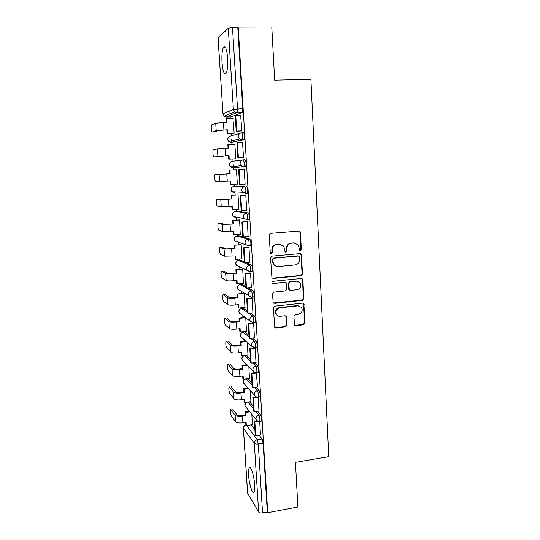 <?xml version="1.0" encoding="UTF-8"?>
<svg xmlns="http://www.w3.org/2000/svg" width="540" height="540" viewBox="0 0 540 540"><rect width="100%" height="100%" fill="white"/><g stroke="black" fill="none" stroke-linecap="round" stroke-linejoin="round"><path stroke-width="0.81" d="M300.328 250.945L301.347 249.723L300.476 232.558L300.058 231.545L298.85 231.066L270.729 233.354L269.237 235.123L270.229 252.484L271.397 253.523L272.437 252.288L272.309 250.047C272.437 246.861 274.01 244.978 277.04 244.397L279.389 244.195L283.5 245.929L284.675 248.96L285.046 251.843L285.944 252.227L286.969 250.999L286.848 248.771C286.983 245.599 288.549 243.729 291.546 243.155L293.868 242.953L297.837 244.566L299.079 247.698L299.457 250.587L300.328 250.945M299.707 250.796L300.827 249.575L299.95 232.45L298.991 231.059M270.743 253.368L271.971 252.133L271.843 249.899L272.309 250.047M285.309 252.079L286.477 250.844L286.362 248.623L286.848 248.771M254.617 484.684C254.131 475.592 250.621 464.913 249.183 467.843C248.562 468.976 248.36 471.393 248.582 475.092C249.048 483.887 252.497 494.748 254.009 491.879C254.63 490.772 254.833 488.376 254.617 484.684M227.63 58.091C226.773 48.863 225.382 45.245 223.466 47.237C222.136 50.173 221.643 55.235 222.001 62.424C222.838 71.523 224.222 75.121 226.159 73.21C227.482 70.389 227.968 65.347 227.63 58.091M250.459 359.174L246.388 355.32L244.748 355.529L250.58 361.105M248.96 335.225L244.6 331.918M247.448 311.033L243.142 308.239M245.923 286.605L241.677 284.33M244.384 261.934L240.192 260.192M249.939 245.68L250.587 245.626C251.147 243.02 250.904 240.854 249.865 239.126L238.7 235.811M246.989 219.827L248.974 219.517C249.548 216.81 249.318 214.63 248.265 212.963L237.195 211.201M294.368 324.284L294.638 325.08L295.974 325.667L303.642 324.763L305.073 323.028L303.824 303.662L302.535 303.109L274.86 306.14L273.402 307.901L274.712 327.368L276.109 328.016L285.505 326.903L286.949 325.154L286.247 316.4L284.891 315.792L280.233 316.325C278.681 316.447 277.452 315.887 276.548 314.638C275.164 311.249 276.237 308.981 279.754 307.841L297.965 305.836L301.455 307.334C302.981 310.736 301.968 313.045 298.404 314.26L295.394 314.597L293.949 316.346L294.368 324.284M238.187 27.074L271.782 27L274.678 80.177L310.912 79.353L328.759 456.665L295.454 462.355L297.884 507.02L267.739 512.696L238.187 27.074L232.484 27.452L237.526 108.844L237.141 112.509L226.3 117.032M301.131 275.69L302.576 273.949L301.239 254.104L299.997 253.597L272.018 256.122L270.54 257.891L271.931 277.837L273.287 278.444L301.131 275.69L300.611 275.488L302.056 273.746L301.097 254.907L300.281 253.597M302.879 279.916L303.831 298.607L302.393 300.348L274.705 303.352L273.328 302.724L273.058 301.928L272.599 293.855L274.064 292.093L285.397 290.912L286.848 289.156L286.565 283.81L286.247 282.94L284.924 282.366L273.112 283.554L272.153 283.129C271.762 282.218 272.032 281.61 272.984 281.306L301.273 278.478L302.542 279.011L303.311 298.357L303.831 298.607M251.168 424.845L254.86 429.638M259.214 435.274L262.076 438.986L257.263 439.756L258.289 443.954L262.555 512.885C260.644 513.155 259.342 512.879 258.653 512.062L247.57 493.088L243.358 428.186M229.824 110.862L230.121 115.513M230.209 116.897L230.31 118.523M231.255 133.4L231.404 135.769M231.633 139.347L231.822 142.324M231.829 142.452L231.95 144.335M232.882 158.989L233.024 161.237M233.233 164.565L233.57 169.891M234.488 184.356L234.617 186.401M234.968 191.909L235.17 195.122M236.088 209.507L236.196 211.268M236.567 217.114L236.756 220.097M237.668 234.414L237.762 235.892M238.154 242.102L238.329 244.823M239.234 259.065L239.308 260.273M239.726 266.868L239.882 269.305M240.779 283.48L240.84 284.411M241.286 291.404L241.421 293.544M242.318 307.658L242.359 308.327M242.831 315.718L242.946 317.547M243.837 331.594L243.864 331.999M244.357 339.802L244.451 341.321M245.876 363.663L245.95 364.865M247.374 387.302L247.428 388.179M248.859 410.717L248.893 411.271M267.739 512.696L267.307 511.994L262.555 512.885M242.129 112.522L231.302 116.856L226.415 117.032L224.208 116.222L234.603 111.841L236.945 112.705L242.325 112.334L237.141 112.509L234.603 111.841L233.375 109.296L228.285 28.195L232.484 27.452M218.113 37.854L222.973 113.913L218.052 38.009L228.285 28.195M233.597 133.299L234.157 133.218L232.902 118.422M241.245 131.011L241.853 130.936L240.644 115.432M242.885 157.754L243.5 157.761L242.548 142.324L242.082 142.432M235.21 158.868L235.771 158.868L234.839 144.106L234.32 144.227M244.519 184.255L245.126 184.302L244.188 169.02L243.581 169.074L244.188 169.04M236.81 184.208L237.364 184.262L236.446 169.641L235.892 169.688L236.446 169.655M236.81 184.262L237.364 184.228M244.519 184.295L245.126 184.262M246.355 210.506L246.74 210.566L245.808 195.446L245.207 195.5M238.511 209.338L238.95 209.399L238.039 194.927L237.485 194.974M248.11 236.486L247.415 221.589L246.814 221.569M240.226 234.205L239.612 219.962L239.058 219.922M249.75 262.204L249.001 247.469L248.4 247.374M241.832 258.836L241.171 244.742L240.617 244.627M251.35 287.665L250.574 273.078L249.966 272.909M243.405 283.223L242.716 269.285L242.156 269.089M252.916 312.856L252.133 298.424L251.525 298.188M244.944 307.368L244.242 293.578L243.682 293.308M254.462 337.797L253.672 323.514L253.064 323.204M246.463 331.283L245.774 317.905M255.994 362.488L255.191 348.347L254.583 347.969M247.968 354.969L247.313 342.374M257.499 386.93L256.345 372.573M249.453 378.425L248.839 366.613M258.991 411.122L258.1 397.163M250.918 401.652L250.351 390.623M249.575 401.848L253.409 406.377M257.594 411.332L260.604 414.889L258.89 415.145C259.848 417.265 260.125 419.351 259.713 421.389L259.355 421.443M247.941 378.628L251.937 382.894M255.933 387.146L259.112 390.542L257.391 390.785C258.356 392.857 258.633 394.943 258.201 397.055L257.83 397.109M254.205 362.718L257.614 365.951L255.879 366.181C256.858 368.192 257.121 370.292 256.675 372.472L256.284 372.526M252.389 338.047L256.095 341.105C257.094 343.069 257.351 345.175 256.885 347.429L256.466 347.483M250.452 313.132L254.563 316.001C255.569 317.912 255.825 320.031 255.332 322.367L254.887 322.414M248.319 287.969L253.01 290.642C254.03 292.491 254.279 294.624 253.766 297.047L253.287 297.094M245.835 262.568L251.444 265.019C252.477 266.807 252.72 268.954 252.187 271.465L251.64 271.519M233.996 186.442L244.843 186.638C245.896 188.237 246.125 190.445 245.531 193.259L242.575 192.287L241.765 190.256C241.839 188.177 242.865 186.968 244.843 186.638L233.996 186.442C232.126 186.752 231.161 187.886 231.093 189.844L231.863 191.754L234.401 192.841M245.437 166.678L243.621 166.779L241.036 165.713L240.104 163.519C240.179 161.419 241.204 160.211 243.203 159.894L245.018 159.8C246.091 161.332 246.314 163.559 245.687 166.482L232.808 167.785L230.364 166.786L229.48 164.727C229.547 162.756 230.519 161.615 232.396 161.325L242.71 159.962M241.63 132.867L243.365 132.793C244.269 132.347 244.85 138.416 244.013 139.55L231.127 142.479M260.469 435.078L259.679 421.436M252.376 424.663L251.843 414.403M261.07 421.18L261.428 421.126C261.846 419.087 261.569 417.008 260.604 414.889M259.551 396.86L259.929 396.806C260.361 394.7 260.091 392.607 259.112 390.542M258.012 372.296L258.417 372.242C258.863 370.062 258.599 367.963 257.614 365.951M245.309 193.441L247.334 193.138C247.941 190.33 247.712 188.123 246.652 186.523M267.307 511.994L263.115 443.178L262.076 438.986M237.782 27.439L242.73 108.668L242.325 112.334M230.364 113.63L229.757 113.886M295.198 243.027L293.868 242.953M286.362 248.623C286.49 245.464 288.056 243.594 291.04 243.02L293.362 242.825M280.861 244.296L279.389 244.195M271.843 249.899C271.971 246.719 273.544 244.843 276.568 244.262L278.917 244.06M272.295 278.188L300.611 275.488M299.558 257.026L298.424 256L273.875 258.235L272.842 259.477L272.977 261.826L274.003 264.654C275.11 266.018 276.534 266.645 278.276 266.531L295.022 264.951C297.986 264.364 299.538 262.494 299.68 259.355L299.558 257.026M275.846 266.125L273.544 264.472L272.511 261.65L272.376 259.301L273.409 258.073L297.911 255.845M273.591 303.014L301.874 300.098L303.311 298.357M285.424 282.4L284.445 282.143L273.112 283.554M297.047 289.697C300.685 288.461 301.685 286.106 300.031 282.636L296.602 281.192L290.183 281.833L288.725 283.588L289.319 289.791L290.635 290.365L297.047 289.697M298.235 281.367L296.602 281.192M289.622 290.095L288.515 288.697L288.232 283.365L289.683 281.617L296.096 280.976M302.36 279.707L301.685 278.498M299.903 306.119L297.965 305.836M277.486 315.61L276.082 314.348C274.705 310.966 275.771 308.704 279.281 307.571L297.452 305.566M274.887 327.591L285.019 326.592L286.463 324.844L286.031 316.906L285.552 315.866M294.82 325.289L303.122 324.459L304.553 322.724L303.615 304.256L303.062 303.149M233.928 133.286L227.117 133.576L227.576 133.434L227.34 129.789L218.261 130.572L214.144 131.963M226.395 122.337L226.166 118.841L226.625 118.658L226.861 122.317L215.703 123.221L211.572 124.976C210.85 126.077 211.437 132.503 212.22 132.044L216.196 130.653L227.34 129.789M227.117 133.576L226.881 129.944M241.67 130.99L236.216 131.22L236.722 131.065L235.757 115.607L240.901 115.425M236.722 131.065L241.846 130.856M236.216 131.22L235.251 115.81L235.757 115.607M226.625 118.658L233.226 118.415M227.576 133.434L234.151 133.157M235.764 158.841L228.764 159.206L229.223 159.138L228.994 155.527L215.858 156.87M228.056 148.149L227.826 144.612L228.285 144.504L228.521 148.129L217.411 148.898L213.232 149.978C212.531 151.038 213.118 157.289 213.894 156.971L228.994 155.527M228.764 159.206L228.535 155.608M243.493 157.721L237.89 158.011L238.397 157.936L237.445 142.641L242.554 142.405M238.397 157.936L243.493 157.673M237.89 158.011L236.939 142.763L237.445 142.641M228.285 144.504L234.846 144.2M229.223 159.138L235.764 158.794M229.696 173.711L229.466 170.134L229.932 170.093L230.162 173.684L214.88 174.731C214.373 177.64 214.603 179.948 215.554 181.656L230.627 181.008L230.857 184.579L237.364 184.174M230.857 184.579L230.398 184.572L230.168 181.035M239.112 169.391L238.606 169.432L239.544 184.525L240.057 184.532L239.112 169.391L244.195 169.108M240.057 184.532L245.12 184.214M229.932 170.093L236.453 169.729M218.66 198.943L216.506 199.233C216.02 202.048 216.25 204.336 217.195 206.098L221.251 206.705L232.247 206.226L232.477 209.763L238.943 209.304M232.477 209.763L232.011 209.689L231.788 206.26M216.722 199.071L220.772 199.49L228.413 199.206L231.316 198.936L222.804 199.355L218.707 198.936M231.316 198.936L231.093 195.392L238.039 195.001M238.039 194.933L231.093 195.392M245.808 195.46L240.253 195.824L241.184 210.762L241.697 210.843L240.766 195.865L245.815 195.527M241.697 210.843L246.733 210.478M240.253 195.824L240.766 195.865M231.782 198.976L231.559 195.426M220.232 223.202L218.12 223.506C217.654 226.213 217.883 228.481 218.822 230.31L222.899 231.545L233.854 231.201L234.077 234.698L240.509 234.185M234.077 234.698L233.611 234.556L233.395 231.235M218.356 223.351L222.426 224.404L233.395 224.019L224.444 224.249L220.327 223.196M232.922 223.911L232.7 220.401L239.618 220.016M239.335 219.901L232.7 220.401M247.178 221.542L241.886 221.947L242.804 236.722L243.324 236.878L242.399 222.055L247.421 221.677M243.324 236.878L248.326 236.473M241.886 221.947L242.399 222.055M233.395 224.019L233.165 220.502M221.792 247.239L219.719 247.536C219.267 250.148 219.503 252.403 220.435 254.286L224.532 256.149L235.44 255.919L235.663 259.389L242.055 258.815M235.663 259.389L235.19 259.18L234.988 255.96M219.969 247.388L224.066 249.075L231.647 249.102L234.515 248.636L226.071 248.906L221.933 247.226M234.515 248.636L234.293 245.16L241.171 244.789M240.793 244.613L234.293 245.16M248.663 247.347L243.5 247.793L244.411 262.42L244.931 262.649L244.013 247.982L249.007 247.55M244.931 262.649L249.905 262.19M243.5 247.793L244.013 247.982M279.079 244.107L279.68 244.06M234.981 248.819L234.758 245.335M223.337 271.04L221.299 271.33C220.867 273.861 221.11 276.089 222.028 278.026L226.152 280.51C227.353 280.969 229.865 281.043 233.699 280.726L237.013 280.402L237.236 283.838L243.594 283.203M237.236 283.838L236.763 283.561L236.56 280.449M221.576 271.202L225.686 273.51C226.888 273.935 229.406 273.989 233.246 273.679L236.088 273.119L227.684 273.314L223.526 271.019M236.088 273.119L235.865 269.683L242.716 269.318M242.291 269.075L235.865 269.683M250.182 272.889L245.099 273.375L246.004 287.854L246.524 288.151L245.619 273.632L250.58 273.159M246.524 288.151L251.471 287.651M245.099 273.375L245.619 273.632M236.56 273.368L236.338 269.919M224.863 294.611L222.872 294.894C222.453 297.338 222.696 299.558 223.614 301.55L227.752 304.628C228.953 305.208 231.464 305.329 235.278 304.992L238.572 304.641L238.788 308.043L245.113 307.355M238.788 308.043L238.316 307.699L238.12 304.688M223.155 294.786L227.293 297.695C228.494 298.242 231.005 298.35 234.826 298.019L238.12 297.675L237.647 297.365L229.277 297.486L225.099 294.59M237.647 297.365L237.431 293.956L244.242 293.605M243.79 293.301L237.431 293.956M251.708 298.168L246.679 298.694L247.577 313.025L248.096 313.396L247.199 299.025L252.133 298.505M248.096 313.396L253.017 312.849M246.679 298.694L247.199 299.025M238.12 297.675L237.904 294.26M226.382 317.966L224.424 318.229C224.019 320.598 224.269 322.799 225.18 324.844L229.338 328.516C230.546 329.211 233.044 329.38 236.837 329.022L240.111 328.644L240.327 332.012L246.618 331.27M240.327 332.012L239.848 331.607L239.666 328.698M224.728 318.148L228.886 321.651C230.087 322.312 232.585 322.468 236.385 322.117L239.666 321.746L239.193 321.368L235.919 321.739C233.361 321.975 231.68 321.874 230.864 321.428L226.658 317.932M239.193 321.368L238.977 317.999L239.45 318.364L245.477 317.682M244.985 317.318L238.977 317.999M253.226 323.183L248.245 323.757L249.129 337.939L249.656 338.378L248.765 324.155L253.672 323.588M249.656 338.378L254.543 337.79M248.245 323.757L248.765 324.155M239.666 321.746L239.45 318.364M227.887 341.098L225.963 341.348C225.572 343.629 225.828 345.823 226.726 347.922L230.911 352.175C232.119 352.978 234.603 353.194 238.376 352.823L241.637 352.411L241.853 355.745L248.103 354.949M241.853 355.745L241.373 355.28L241.191 352.465M226.28 341.287L230.459 345.371C231.667 346.147 234.157 346.349 237.938 345.978L241.198 345.58L240.719 345.141L237.465 345.539C234.927 345.789 233.246 345.654 232.423 345.134L228.204 341.057M240.719 345.141L240.503 341.8L240.982 342.232L246.395 341.57M245.903 341.145L240.503 341.8M254.738 347.949L249.797 348.563L250.675 362.603L251.195 363.11L250.317 349.036L255.197 348.421M251.195 363.11L256.061 362.482M249.797 348.563L250.317 349.036M241.198 345.58L240.982 342.232M242.716 369.185L242.237 368.685L242.021 365.377L242.501 365.87L242.716 369.185L239.47 369.61C235.71 370.001 233.226 369.752 232.018 368.867L227.826 364.21L229.736 363.967L227.489 364.237C227.117 366.451 227.374 368.638 228.265 370.784L232.463 375.604C233.672 376.522 236.156 376.778 239.909 376.387L243.149 375.948L243.358 379.249L249.581 378.405M243.358 379.249L242.879 378.722L242.703 376.009M242.237 368.685L238.997 369.11C236.466 369.374 234.792 369.205 233.975 368.611L229.736 363.967M246.949 364.736L242.021 365.377M255.704 372.533L251.329 373.12L252.2 387.025L252.727 387.592L251.856 373.66L256.709 373.005M252.727 387.592L257.56 386.917M251.329 373.12L251.856 373.66M242.501 365.87L247.442 365.222M229.304 386.87L229.001 386.917C228.643 389.063 228.906 391.23 229.79 393.431L234.009 398.804C235.217 399.83 237.688 400.14 241.421 399.728L244.647 399.263L244.856 402.53L251.039 401.639M244.856 402.53L244.37 401.949L244.202 399.323M229.351 386.917L233.564 392.135C234.772 393.127 237.249 393.424 240.989 393.019L244.215 392.56L243.736 392L240.516 392.452C237.998 392.729 236.331 392.533 235.507 391.858L231.248 386.66M243.736 392L243.52 388.726L244.006 389.279L248.569 388.638M248.083 388.091L243.52 388.726M256.365 396.927L252.848 397.433L253.706 411.19L254.239 411.831L253.375 398.034L258.201 397.339M254.239 411.831L259.045 411.115M252.848 397.433L253.375 398.034M244.215 392.56L244.006 389.279M230.789 409.334L230.499 409.374C230.155 411.46 230.418 413.62 231.296 415.868L235.535 421.787C236.743 422.921 239.207 423.272 242.926 422.84L246.125 422.348L246.335 425.588L252.491 424.643M246.335 425.588L245.849 424.946L245.687 422.415M230.864 409.414L235.096 415.179C236.304 416.279 238.768 416.617 242.494 416.192L245.7 415.712L245.221 415.091L242.015 415.57C239.517 415.861 237.85 415.631 237.026 414.889L232.754 409.138M245.221 415.091L245.012 411.851L245.491 412.459L249.757 411.824M249.264 411.217L245.012 411.851M257.398 421.038L254.354 421.497L255.204 435.125L255.731 435.827L254.88 422.165L259.396 421.477M255.731 435.827L260.516 435.071M254.354 421.497L254.88 422.165M245.7 415.712L245.491 412.459M300.827 249.575L301.347 249.723M271.971 252.133L272.437 252.288M286.477 250.844L286.969 250.999M252.497 362.941L255.879 366.181C253.976 366.62 252.99 367.814 252.916 369.765L253.28 371.041L242.298 360.106C241.414 357.905 242.116 356.393 244.411 355.57L244.748 355.529C242.953 355.941 242.021 357.062 241.954 358.904L242.298 360.106L243.392 361.193M246.388 355.32L244.748 355.529M242.939 332.127L249.068 336.913M244.904 331.877L243.257 332.073C241.448 332.471 240.509 333.599 240.449 335.448L240.827 336.724L242.204 337.919M241.475 308.435L247.543 312.485M243.412 308.212L241.751 308.387C239.935 308.772 238.991 309.899 238.923 311.769L239.348 313.126L241.076 314.408M240.003 284.506L245.997 287.8M241.9 284.31L240.232 284.479C238.403 284.843 237.452 285.977 237.391 287.861L237.863 289.305L240.023 290.628M238.511 260.348L249.669 265.187C250.688 266.976 250.938 269.123 250.412 271.634L249.872 271.688M240.368 260.179L238.694 260.327C236.857 260.685 235.906 261.812 235.838 263.716L236.365 265.262L239.058 266.544M237.013 235.953L248.076 239.274C249.109 241.002 249.352 243.175 248.805 245.781L245.66 244.647L245.032 242.885C245.106 240.847 246.119 239.638 248.076 239.274L249.865 239.126M238.829 235.804L237.141 235.94C235.292 236.284 234.34 237.411 234.272 239.335L234.866 240.989L237.195 241.778M235.494 211.322L246.47 213.097C247.509 214.758 247.745 216.945 247.178 219.652L244.121 218.599L243.412 216.709C243.479 214.65 244.499 213.442 246.47 213.097L248.265 212.963M237.269 211.194L235.575 211.316C233.719 211.64 232.754 212.774 232.693 214.711L233.368 216.486L235.98 217.654L235.494 216.904M246.598 425.547L257.263 439.756C255.386 440.242 254.414 441.437 254.34 443.333L243.439 428.382L247.657 493.412M258.653 512.062L254.34 443.333C255.029 443.981 256.345 444.19 258.289 443.954L263.115 443.178M222.973 113.913L224.208 116.222L223.04 113.839L233.375 109.296L242.73 108.668M247.954 402.084L253.557 408.78M255.906 411.581L258.89 415.145C257.006 415.618 256.028 416.812 255.953 418.723L256.257 419.857C257.067 421.106 258.221 421.619 259.713 421.389L261.428 421.126M246.308 378.851L252.079 385.061M254.232 387.382L257.391 390.785C255.501 391.244 254.516 392.438 254.441 394.369L254.772 395.57C255.589 396.779 256.729 397.271 258.201 397.055L259.929 396.806M250.675 338.256L254.347 341.321C255.339 343.278 255.602 345.391 255.137 347.645L254.725 347.699M256.095 341.105L254.347 341.321C252.437 341.746 251.444 342.947 251.37 344.912L251.775 346.262L255.137 347.645L256.885 347.429M248.731 313.322L252.808 316.204C253.807 318.107 254.063 320.234 253.577 322.569L253.138 322.616M254.563 316.001L252.808 316.204C250.884 316.615 249.885 317.817 249.811 319.801L250.256 321.239L253.577 322.569L255.332 322.367M246.598 288.144L251.249 290.824C252.254 292.673 252.511 294.813 252.005 297.23L251.525 297.284M253.01 290.642L251.249 290.824C249.311 291.222 248.306 292.424 248.238 294.428L248.731 295.961L252.005 297.23L253.766 297.047M251.444 265.019L249.669 265.187C247.725 265.565 246.713 266.767 246.645 268.792L247.199 270.432L250.412 271.634L252.187 271.465M243.203 159.894C244.262 161.433 244.485 163.661 243.871 166.583L232.808 167.785M243.79 139.745L231.194 142.479L228.866 141.575L227.853 139.354C227.914 137.363 228.893 136.228 230.782 135.952L240.118 133.279M241.542 132.874C242.433 132.428 243.013 138.503 242.19 139.631L239.497 138.861L238.424 136.499C238.498 134.379 239.537 133.171 241.542 132.874M250.074 271.782L236.365 265.262C235.433 263.81 235.582 262.454 236.81 261.198M251.647 297.358L237.863 289.305C236.925 287.685 237.209 286.274 238.7 285.066M253.206 322.663L250.256 321.239L239.348 313.126C238.41 311.283 238.849 309.818 240.671 308.718M254.745 347.72L251.775 346.262L240.827 336.724C239.902 334.618 240.53 333.099 242.723 332.188M244.634 384.244L243.446 382.131C243.446 380.666 244.121 379.613 245.464 378.965M257.87 421.24L256.257 419.857L245.214 406.208L244.924 405.135L246.321 402.32M246.901 407.572L245.214 406.208C244.532 404.75 244.796 403.475 245.99 402.368M245.943 425.068C244.316 425.608 243.479 426.708 243.439 428.382L243.351 428.119C243.405 426.472 244.229 425.419 245.822 424.96L245.849 424.919M291.04 243.02L291.546 243.155M276.568 244.262L277.04 244.397M299.95 232.45L300.476 232.558M272.828 278.228L273.287 278.444M301.097 254.907L301.617 255.069M302.056 273.746L302.576 273.949M273.409 258.073L273.875 258.235M272.376 259.301L272.842 259.477M272.511 261.65L272.977 261.826M301.874 300.098L302.393 300.348M274.239 303.089L274.705 303.352M284.445 282.143L284.924 282.366M289.683 281.617L290.183 281.833M288.232 283.365L288.725 283.588M288.515 288.697L289.008 288.934M279.281 307.571L279.754 307.841M286.031 316.906L286.517 317.196M286.463 324.844L286.949 325.154M285.019 326.592L285.505 326.903M275.643 327.699L276.109 328.016M303.615 304.256L304.135 304.519M304.553 322.724L305.073 323.028M303.122 324.459L303.642 324.763M295.475 325.363L295.974 325.667M212.22 132.044L214.232 131.956M223.432 122.445L223.918 129.931M215.703 123.221L216.196 130.653M213.894 156.971L215.899 156.87M225.106 148.291L225.592 155.702M217.411 148.898L217.897 156.256M226.766 173.88L227.246 181.21M219.098 174.319L219.584 181.609M228.413 199.206L228.886 206.462M220.772 199.49L221.251 206.705M230.04 224.276L230.506 231.464M222.426 224.404L222.899 231.545M231.647 249.102L232.112 256.216M224.066 249.075L224.532 256.149M233.246 273.679L233.699 280.726M225.686 273.51L226.152 280.51M234.826 298.019L235.278 304.992M227.293 297.695L227.752 304.628M236.385 322.117L236.837 329.022M228.886 321.651L229.338 328.516M237.938 345.978L238.376 352.823M230.459 345.371L230.911 352.175M239.47 369.61L239.909 376.387M232.018 368.867L232.463 375.604M240.989 393.019L241.421 399.728M233.564 392.135L234.009 398.804M242.494 416.192L242.926 422.84M235.096 415.179L235.535 421.787M250.263 467.66L249.183 467.843M225.376 47.216L223.466 47.237M244.013 139.55L242.19 139.631L239.497 138.861L228.866 141.575C227.752 140.501 227.495 139.259 228.103 137.849M245.687 166.482L243.871 166.583L241.036 165.713L230.364 166.786C229.318 165.672 229.129 164.437 229.804 163.073M247.334 193.138L245.531 193.259L242.575 192.287L231.863 191.754C230.87 190.586 230.756 189.344 231.512 188.015M248.974 219.517L247.178 219.652L244.121 218.599L233.368 216.486C232.409 215.257 232.369 213.988 233.24 212.686M250.587 245.626L248.805 245.781L234.866 240.989C233.928 239.666 233.975 238.363 235.001 237.074M258.417 372.242L256.675 372.472C255.231 372.688 254.097 372.209 253.28 371.041M254.772 395.57L243.763 383.265C242.966 381.47 243.432 380.052 245.14 379.013M299.538 231.437L300.058 231.545M300.719 253.949L301.239 254.104M273.544 264.472L274.003 264.654M288.826 289.555L289.319 289.791M302.022 278.802L302.542 279.011M276.082 314.348L276.548 314.638M285.761 316.109L286.247 316.4M303.305 303.399L303.824 303.662"/></g></svg>
